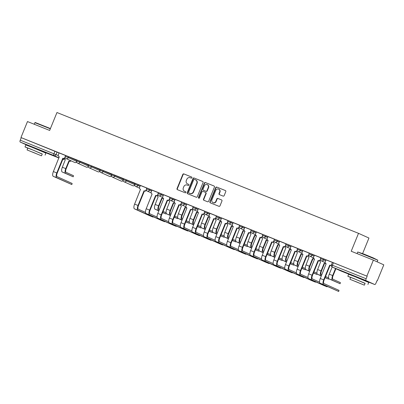 <?xml version="1.0" encoding="UTF-8"?>
<svg xmlns="http://www.w3.org/2000/svg" width="404" height="404" viewBox="0 0 404 404"><rect width="100%" height="100%" fill="white"/><g stroke="black" fill="none" stroke-linecap="round" stroke-linejoin="round"><path stroke-width="0.61" d="M191.915 177.775A0.596 0.55 -65.7 0 0 191.632 177.018L183.871 173.912A0.853 0.788 -65.7 0 0 182.82 174.407L177.028 188.602A0.853 0.788 -65.7 0 0 177.437 189.683L185.194 192.789A0.596 0.55 -65.7 0 0 185.663 191.698A0.596 0.55 -65.7 0 0 185.643 191.688L184.638 191.284A2.727 2.515 -65.7 0 1 183.335 187.825L183.815 186.643A2.727 2.515 -65.7 0 1 187.183 185.057L188.188 185.456A0.596 0.55 -65.7 0 0 188.658 184.36A0.596 0.55 -65.7 0 0 188.638 184.355L187.633 183.951A2.727 2.515 -65.7 0 1 186.325 180.492L186.81 179.31A2.727 2.515 -65.7 0 1 190.173 177.72L191.178 178.124A0.596 0.55 -65.7 0 0 191.915 177.775M41.476 150.894L30.547 146.435M364.307 280.23L353.379 275.77M223.114 196.102A0.853 0.788 -65.7 0 0 224.164 195.602L225.791 191.622A0.853 0.788 -65.7 0 0 225.382 190.542L216.766 187.087A0.853 0.788 -65.7 0 0 215.711 187.587L209.918 201.778A0.853 0.788 -65.7 0 0 210.327 202.864L218.943 206.313A0.853 0.788 -65.7 0 0 219.998 205.818L221.958 201.005A0.853 0.788 -65.7 0 0 221.549 199.924L217.862 198.45A0.853 0.788 -65.7 0 0 216.812 198.945L215.837 201.328A2.278 2.106 -65.7 0 1 212.948 202.621A2.278 2.106 -65.7 0 1 211.933 199.763L215.746 190.42A2.278 2.106 -65.7 0 1 218.64 189.128A2.278 2.106 -65.7 0 1 219.65 191.986L219.018 193.541A0.853 0.788 -65.7 0 0 219.423 194.622L223.114 196.102M20.963 137.542L27.487 121.553L49.652 130.436L56.964 112.519L358.52 233.33L351.207 251.248L373.377 260.131L366.852 276.119L20.963 137.542L21.266 137.678L20.245 140.173L58.317 155.57M203.081 182.522A0.853 0.788 -65.7 0 0 202.672 181.441L194.056 177.992A0.853 0.788 -65.7 0 0 193.006 178.487L187.214 192.683A0.853 0.788 -65.7 0 0 187.623 193.763L196.238 197.218A0.853 0.788 -65.7 0 0 197.288 196.718L203.081 182.522M205.409 182.542L214.029 185.992A0.853 0.788 -65.7 0 1 214.433 187.072L208.641 201.268A0.853 0.788 -65.7 0 1 207.59 201.763L203.904 200.288A0.853 0.788 -65.7 0 1 203.495 199.207L205.843 193.45A0.853 0.788 -65.7 0 0 205.434 192.37L202.99 191.39A0.853 0.788 -65.7 0 0 201.939 191.885L199.49 197.879A0.596 0.55 -65.7 0 1 198.738 198.218A0.596 0.55 -65.7 0 1 198.47 197.47L204.358 183.037A0.853 0.788 -65.7 0 1 205.409 182.542L214.155 186.057M373.377 260.131L383.8 264.842L377.275 280.831L376.967 280.704M362.61 253.561L368.943 238.042L358.52 233.33M366.852 276.119L367.155 276.255L366.14 278.745A1.737 0.667 111.8 0 0 366.09 280.629L374.69 284.512A1.737 0.667 111.8 0 0 374.7 284.517A1.737 0.667 111.8 0 0 375.957 283.184L376.972 280.689L377.275 280.831M21.266 137.678L59.105 152.98M28.81 145.945L28.8 145.94A1.737 0.667 -68.2 0 1 28.8 145.94A1.737 0.667 -68.2 0 1 28.81 145.945L20.2 142.051A1.737 0.667 -68.2 0 1 20.245 140.173M71.114 157.762L77.139 160.171L71.124 157.742M77.038 160.423L76.74 160.302L77.033 160.433M88.749 164.802L82.729 162.388M88.643 165.069L88.345 164.953L88.638 165.084M100.354 169.453L94.334 167.039M99.945 169.599L100.243 169.731L99.945 169.599M111.959 174.099L105.939 171.685M111.847 174.366L111.549 174.25L111.842 174.382M123.563 178.75L117.079 176.149L123.553 178.77M123.154 178.896L123.447 179.033L123.154 178.896M135.168 183.396L129.144 180.987M134.759 183.547L135.052 183.679L134.759 183.547M146.773 188.047L140.35 185.476M158.373 192.698L151.889 190.097L151.268 191.814A1.737 1.601 -65.7 0 0 152.101 194.016L146.213 208.762A4.383 1.682 111.8 0 0 146.091 213.514L161.12 220.306L164.681 221.746L164.686 221.321M169.978 197.344L163.494 194.748L162.873 196.46A1.737 1.601 -65.7 0 0 163.706 198.667L157.818 213.413A4.383 1.682 111.8 0 0 157.696 218.165L172.725 224.957L176.28 226.397L176.29 225.972M181.583 201.995L175.099 199.394L174.477 201.111A1.737 1.601 -65.7 0 0 175.311 203.313L169.417 218.059A4.383 1.682 111.8 0 0 169.301 222.811L184.325 229.603L187.885 231.043L187.895 230.623M193.188 206.641L186.704 204.045L186.082 205.757A1.737 1.601 -65.7 0 0 186.911 207.964L181.022 222.71A4.383 1.682 111.8 0 0 180.901 227.462L195.93 234.254L199.49 235.694L199.5 235.269M204.793 211.292L198.303 208.691L197.682 210.408A1.737 1.601 -65.7 0 0 198.516 212.61L192.627 227.361A4.383 1.682 111.8 0 0 192.506 232.108L207.535 238.905L211.095 240.345L211.1 239.92M216.398 215.938L209.908 213.342L209.287 215.059A1.737 1.601 -65.7 0 0 210.12 217.261L204.232 232.007A4.383 1.682 111.8 0 0 204.111 236.759L219.14 243.551L222.7 244.991L222.705 244.566M228.002 220.589L221.579 218.019M239.602 225.24L233.184 222.67M251.207 229.886L244.723 227.29L244.102 229.002A1.737 1.601 -65.7 0 0 244.935 231.209L239.047 245.955A4.383 1.682 111.8 0 0 238.926 250.707L253.949 257.5L257.51 258.939L257.52 258.515M262.812 234.537L256.328 231.936L255.707 233.653A1.737 1.601 -65.7 0 0 256.535 235.855L250.647 250.601A4.383 1.682 111.8 0 0 250.525 255.353L265.554 262.146L269.114 263.585L269.125 263.166M274.417 239.183L267.928 236.587L267.307 238.304A1.737 1.601 -65.7 0 0 268.14 240.506L262.252 255.252A4.383 1.682 111.8 0 0 262.13 260.004L277.159 266.797L280.719 268.236L280.724 267.812M286.022 243.834L279.533 241.233L278.911 242.95A1.737 1.601 -65.7 0 0 279.745 245.152L273.856 259.903A4.383 1.682 111.8 0 0 273.735 264.65L288.764 271.448L292.324 272.887L292.329 272.463M297.627 248.485L291.138 245.885L290.516 247.602A1.737 1.601 -65.7 0 0 291.35 249.803L285.461 264.549A4.383 1.682 111.8 0 0 285.34 269.301L300.369 276.094L303.929 277.533L303.934 277.109M309.227 253.131L302.742 250.536L302.121 252.248A1.737 1.601 -65.7 0 0 302.955 254.454L297.066 269.2A4.383 1.682 111.8 0 0 296.945 273.952L311.974 280.745L315.529 282.184L315.539 281.76M320.832 257.782L314.347 255.182L313.726 256.899A1.737 1.601 -65.7 0 0 314.559 259.1L308.671 273.846A4.383 1.682 111.8 0 0 308.55 278.598L323.574 285.391L327.134 286.83L327.144 286.406M332.436 262.428L326.018 259.863M323.952 258.974L323.589 259.858L320.493 258.611L320.857 257.727L326.003 259.903M312.348 254.328L311.984 255.212L308.888 253.959L309.252 253.076L314.398 255.252M300.743 249.677L300.379 250.561L297.288 249.308L297.647 248.425L302.793 250.606M289.138 245.031L288.779 245.915L285.684 244.662L286.042 243.779L291.188 245.955M277.533 240.38L277.174 241.264L274.079 240.011L274.437 239.128L279.583 241.309M265.928 235.734L265.569 236.618L262.474 235.365L262.837 234.482L267.978 236.658M254.328 231.083L253.964 231.967L250.869 230.714L251.232 229.831L256.373 232.012M242.723 226.432L242.36 227.316L239.264 226.068L239.628 225.185L244.773 227.361M231.118 221.786L230.755 222.67L227.664 221.417L228.023 220.534L233.169 222.71M219.513 217.135L219.155 218.019L216.059 216.766L216.418 215.882L221.564 218.064M207.909 212.489L207.55 213.373L204.454 212.12L204.813 211.236L209.959 213.413M196.304 207.838L195.945 208.722L192.849 207.469L193.213 206.585L198.354 208.767M184.699 203.192L184.34 204.076L181.244 202.823L181.608 201.939L186.749 204.116M173.099 198.541L172.735 199.424L169.64 198.172L170.003 197.288L175.149 199.465M161.494 193.89L161.13 194.773L158.04 193.521L158.398 192.637L163.544 194.819M149.889 189.244L149.531 190.127L146.435 188.875L146.793 187.991L151.939 190.168M138.284 184.593L137.926 185.476L134.83 184.224L135.189 183.34L140.334 185.522M126.679 179.947L126.321 180.83L123.225 179.578L123.584 178.694L135.037 183.719M115.074 175.296L114.716 176.179L111.62 174.927L111.984 174.043L123.432 179.073M103.475 170.645L103.111 171.528L100.015 170.281L100.379 169.397L111.827 174.422M91.87 165.999L91.506 166.882L88.415 165.63L88.774 164.746L100.222 169.776M80.265 161.347L79.906 162.231L76.811 160.979L77.169 160.095L88.617 165.125M68.66 156.702L68.301 157.585L65.206 156.333L65.564 155.449L77.013 160.479M65.544 155.505L59.055 152.904L58.434 154.621A1.737 1.601 -65.7 0 0 59.267 156.823L53.379 171.574A4.383 1.682 111.8 0 0 53.257 176.321L71.846 184.557L72.134 183.441L71.846 184.557M367.155 276.255L332.462 262.373L331.442 264.862L366.14 278.745M82.719 162.408L88.744 164.822M94.324 167.059L100.349 169.473M105.929 171.705L111.948 174.119M129.139 181.007L135.158 183.416M187.754 184.007A2.727 2.515 -65.7 0 0 187.936 184.088L187.633 183.951M188.744 184.411L187.936 184.088M184.759 191.339A2.727 2.515 -65.7 0 0 184.946 191.42L184.638 191.284M185.749 191.743L184.946 191.42M191.738 177.078L184.179 174.048A0.853 0.788 -65.7 0 0 183.123 174.543L177.331 188.739A0.853 0.788 -65.7 0 0 177.608 189.754M202.803 181.512L194.359 178.129A0.853 0.788 -65.7 0 0 193.309 178.624L187.517 192.819A0.853 0.788 -65.7 0 0 187.794 193.834M194.41 179.416A0.596 0.55 -65.7 0 0 193.673 179.765L188.587 192.223A0.596 0.55 -65.7 0 0 188.875 192.981L189.936 193.405A2.727 2.515 -65.7 0 0 193.299 191.819L196.773 183.3A2.727 2.515 -65.7 0 0 195.47 179.841L194.41 179.416M188.855 192.971L189.158 193.112A0.596 0.55 -65.7 0 0 189.178 193.117L188.875 192.981M195.773 179.977A2.727 2.515 -65.7 0 1 197.081 183.436L193.602 191.956A2.727 2.515 -65.7 0 1 190.239 193.541L189.178 193.117M205.495 192.395L205.742 192.506A0.853 0.788 -65.7 0 1 206.146 193.587L203.798 199.344A0.853 0.788 -65.7 0 0 204.081 200.359M205.717 182.679A0.853 0.788 -65.7 0 0 204.661 183.174L198.773 197.607A0.596 0.55 -65.7 0 0 198.899 198.258M208.282 187.476A2.278 2.106 -65.7 0 0 207.267 184.618A2.278 2.106 -65.7 0 0 204.374 185.911L203.03 189.203A0.853 0.788 -65.7 0 0 203.439 190.284L205.888 191.264A0.853 0.788 -65.7 0 0 206.939 190.769L208.282 187.476L208.585 187.613A2.278 2.106 -65.7 0 0 207.57 184.754L207.267 184.618M203.687 190.395A0.853 0.788 -65.7 0 0 203.742 190.42L203.439 190.284M208.585 187.613L207.242 190.905A0.853 0.788 -65.7 0 1 206.192 191.4L203.742 190.42M218.64 189.128L218.943 189.264A2.278 2.106 -65.7 0 1 219.958 192.122L219.322 193.678A0.853 0.788 -65.7 0 0 219.599 194.693M212.948 202.621L213.251 202.763A2.278 2.106 -65.7 0 0 216.14 201.465L215.837 201.328M221.68 199.99L218.165 198.586A0.853 0.788 -65.7 0 0 217.115 199.081L216.14 201.465M225.508 190.607L217.069 187.224A0.853 0.788 -65.7 0 0 216.019 187.724L210.226 201.919A0.853 0.788 -65.7 0 0 210.504 202.929M64.423 158.469A1.737 1.601 -65.7 0 0 65.347 159.57L62.342 167.251A4.383 1.682 111.8 0 0 62.221 171.998L73.21 176.8L73.498 175.684L73.21 176.8M71.104 160.832A1.737 1.601 114.3 0 1 69.387 161.211L68.877 160.989L65.766 168.619A4.383 1.682 111.8 0 0 65.645 173.372L73.073 176.73M68.877 160.989L68.993 161.034A1.737 1.601 -65.7 0 0 70.71 160.656M73.498 175.684L66.069 172.326A3.252 1.247 -68.2 0 1 66.16 168.796L69.276 161.166M65.271 157.787A1.737 1.601 114.3 0 1 63.307 158.464L62.802 158.242L56.802 172.942A4.383 1.682 111.8 0 0 56.681 177.694L71.71 184.487M72.134 183.441L57.105 176.649A3.252 1.247 -68.2 0 1 57.196 173.119L63.196 158.418M62.802 158.242L62.913 158.282A1.737 1.601 -65.7 0 0 65.054 157.272L65.105 157.297M50.318 128.8L34.906 122.659L35.244 122.518L50.414 128.563M42.233 154.086L31.249 149.308L25.003 146.925L27.77 148.182M45.091 155.126L45.91 153.116L32.068 147.298L25.821 144.92L25.003 146.925M27.063 149.924L27.815 148.076L32.31 149.788L42.279 153.98L41.526 155.823L27.063 149.924L41.526 155.823M32.532 152.076L38.951 154.777L32.532 152.076M34.906 122.659L34.249 124.265M357.737 251.995L364.171 254.182L373.306 257.924L377.826 260.196L357.737 251.995L357.08 253.601M365.065 283.421L354.081 278.644L347.834 276.265L350.601 277.518M367.923 284.461L368.741 282.452L354.899 276.634L348.652 274.255L347.834 276.265M349.894 279.26L350.647 277.412L355.141 279.124L365.11 283.315L364.358 285.158L349.894 279.26L364.358 285.158M355.363 281.411L361.782 284.113L355.363 281.411M162.595 212.6L166.044 213.989L166.185 213.236M157.252 195.662A1.737 1.601 -65.7 0 0 158.176 196.763L155.176 204.439A4.383 1.682 111.8 0 0 155.055 209.191L158.838 210.903M163.297 198.42A1.737 1.601 114.3 0 1 162.216 198.404L161.711 198.177L158.595 205.813A4.383 1.682 111.8 0 0 158.474 210.565L158.898 210.757M161.711 198.177L161.822 198.223A1.737 1.601 -65.7 0 0 163.064 198.177M159.328 209.711L158.903 209.519A3.252 1.247 -68.2 0 1 158.994 205.989L162.105 198.359M166.084 212.762L163.085 211.408M162.655 212.453L165.908 213.923M174.2 217.251L177.649 218.64L177.79 217.882M168.857 200.308A1.737 1.601 -65.7 0 0 169.781 201.414L166.781 209.09A4.383 1.682 111.8 0 0 166.66 213.842L170.443 215.549M174.902 203.071A1.737 1.601 114.3 0 1 173.821 203.05L173.316 202.828L170.2 210.459A4.383 1.682 111.8 0 0 170.079 215.211L170.503 215.403M173.316 202.828L173.427 202.874A1.737 1.601 -65.7 0 0 174.669 202.823M170.932 214.357L170.508 214.165A3.252 1.247 -68.2 0 1 170.594 210.641L173.71 203.005M177.689 217.413L174.685 216.054M174.26 217.099L177.513 218.569M185.805 221.897L189.254 223.286L189.395 222.533M180.462 204.959A1.737 1.601 -65.7 0 0 181.386 206.06L178.381 213.736A4.383 1.682 111.8 0 0 178.26 218.488L182.047 220.2M186.507 207.717A1.737 1.601 114.3 0 1 185.426 207.701L184.921 207.474L181.805 215.11A4.383 1.682 111.8 0 0 181.684 219.862L182.108 220.054M184.921 207.474L185.032 207.52A1.737 1.601 -65.7 0 0 186.274 207.474M182.537 219.008L182.108 218.817A3.252 1.247 -68.2 0 1 182.199 215.287L185.315 207.656M189.294 222.064L186.289 220.705M185.865 221.751L189.112 223.22M197.41 226.548L200.854 227.937L201 227.184M192.067 209.605A1.737 1.601 -65.7 0 0 192.991 210.711L189.986 218.387A4.383 1.682 111.8 0 0 189.865 223.139L193.652 224.851M198.112 212.368A1.737 1.601 114.3 0 1 197.031 212.347L196.526 212.125L193.41 219.756A4.383 1.682 111.8 0 0 193.289 224.508L193.713 224.7M196.526 212.125L196.637 212.171A1.737 1.601 -65.7 0 0 197.879 212.12M194.137 223.654L193.713 223.463A3.252 1.247 -68.2 0 1 193.804 219.938L196.92 212.302M200.894 226.71L197.894 225.356M197.47 226.397L200.717 227.866M209.014 231.194L212.459 232.588L212.605 231.83M203.672 214.256A1.737 1.601 -65.7 0 0 204.596 215.357L201.591 223.038A4.383 1.682 111.8 0 0 201.47 227.785L205.257 229.497M209.716 217.014A1.737 1.601 114.3 0 1 208.636 216.999L208.126 216.776L205.015 224.407A4.383 1.682 111.8 0 0 204.894 229.159L205.318 229.351M208.126 216.776L208.242 216.817A1.737 1.601 -65.7 0 0 209.484 216.771M205.742 228.305L205.318 228.114A3.252 1.247 -68.2 0 1 205.409 224.584L208.525 216.953M212.499 231.361L209.499 230.002M209.075 231.048L212.322 232.517M220.619 235.845L224.063 237.234L224.205 236.481M215.276 218.902A1.737 1.601 -65.7 0 0 216.201 220.008L213.196 227.684A4.383 1.682 111.8 0 0 213.075 232.436L216.862 234.148M221.316 221.665A1.737 1.601 114.3 0 1 220.241 221.644L219.731 221.422L216.62 229.058A4.383 1.682 111.8 0 0 216.499 233.805L216.923 233.997M219.731 221.422L219.842 221.468A1.737 1.601 -65.7 0 0 221.084 221.417M217.347 232.957L216.923 232.765A3.252 1.247 -68.2 0 1 217.014 229.235L220.129 221.604M224.104 236.007L221.104 234.653M220.675 235.699L223.927 237.163M232.219 240.491L235.668 241.885L235.81 241.127M226.881 223.553A1.737 1.601 -65.7 0 0 227.8 224.654L224.801 232.335A4.383 1.682 111.8 0 0 224.68 237.087L228.462 238.794M232.921 226.316A1.737 1.601 114.3 0 1 231.84 226.296L231.335 226.073L228.22 233.704A4.383 1.682 111.8 0 0 228.098 238.456L228.523 238.648M231.335 226.073L231.447 226.119A1.737 1.601 -65.7 0 0 232.689 226.068M228.952 237.602L228.528 237.411A3.252 1.247 -68.2 0 1 228.619 233.886L231.729 226.25M235.709 240.658L232.709 239.299M232.28 240.345L235.532 241.814M243.824 245.142L247.273 246.531L247.415 245.778M238.481 228.204A1.737 1.601 -65.7 0 0 239.405 229.305L236.406 236.981A4.383 1.682 111.8 0 0 236.284 241.733L240.067 243.445M244.526 230.962A1.737 1.601 114.3 0 1 243.445 230.947L242.94 230.719L239.825 238.355A4.383 1.682 111.8 0 0 239.703 243.107L240.127 243.299M242.94 230.719L243.051 230.765A1.737 1.601 -65.7 0 0 244.294 230.719M240.557 242.254L240.133 242.062A3.252 1.247 -68.2 0 1 240.218 238.532L243.334 230.901M247.314 245.309L244.314 243.95M243.885 244.996L247.137 246.465M255.429 249.793L258.878 251.182L259.02 250.424M250.086 232.85A1.737 1.601 -65.7 0 0 251.01 233.956L248.006 241.632A4.383 1.682 111.8 0 0 247.889 246.384L251.672 248.096M256.131 235.613A1.737 1.601 114.3 0 1 255.05 235.593L254.545 235.37L251.429 243.001A4.383 1.682 111.8 0 0 251.308 247.753L251.732 247.945M254.545 235.37L254.656 235.416A1.737 1.601 -65.7 0 0 255.899 235.365M252.162 246.9L251.732 246.708A3.252 1.247 -68.2 0 1 251.823 243.183L254.939 235.547M258.919 249.955L255.914 248.601M255.49 249.642L258.737 251.111M267.034 254.439L270.478 255.828L270.624 255.076M261.691 237.502A1.737 1.601 -65.7 0 0 262.615 238.602L259.61 246.278A4.383 1.682 111.8 0 0 259.489 251.03L263.277 252.742M267.736 240.259A1.737 1.601 114.3 0 1 266.655 240.244L266.15 240.021L263.034 247.652A4.383 1.682 111.8 0 0 262.913 252.404L263.337 252.596M266.15 240.021L266.261 240.062A1.737 1.601 -65.7 0 0 267.504 240.016M263.761 251.551L263.337 251.359A3.252 1.247 -68.2 0 1 263.428 247.829L266.544 240.198M270.518 254.606L267.519 253.247M267.094 254.293L270.342 255.762M278.639 259.09L282.083 260.479L282.229 259.727M273.296 242.148A1.737 1.601 -65.7 0 0 274.22 243.253L271.215 250.929A4.383 1.682 111.8 0 0 271.094 255.681L274.882 257.393M279.341 244.91A1.737 1.601 114.3 0 1 278.26 244.89L277.75 244.667L274.639 252.303A4.383 1.682 111.8 0 0 274.518 257.05L274.942 257.242M277.75 244.667L277.866 244.713A1.737 1.601 -65.7 0 0 279.108 244.662M275.366 256.197L274.942 256.005A3.252 1.247 -68.2 0 1 275.033 252.48L278.149 244.844M282.123 259.252L279.124 257.898M278.699 258.944L281.947 260.408M290.244 263.736L293.688 265.13L293.829 264.373M284.901 246.799A1.737 1.601 -65.7 0 0 285.825 247.899L282.82 255.581A4.383 1.682 111.8 0 0 282.699 260.327L286.486 262.039M290.941 249.556A1.737 1.601 114.3 0 1 289.865 249.541L289.355 249.319L286.244 256.949A4.383 1.682 111.8 0 0 286.123 261.701L286.547 261.893M289.355 249.319L289.466 249.364A1.737 1.601 -65.7 0 0 290.708 249.313M286.971 260.848L286.547 260.656A3.252 1.247 -68.2 0 1 286.638 257.126L289.754 249.495M293.728 263.903L290.729 262.544M290.299 263.59L293.551 265.059M301.844 268.387L305.293 269.776L305.434 269.024M296.506 251.45A1.737 1.601 -65.7 0 0 297.43 252.55L294.425 260.226A4.383 1.682 111.8 0 0 294.304 264.979L298.091 266.69M302.546 254.207A1.737 1.601 114.3 0 1 301.47 254.187L300.96 253.964L297.844 261.6A4.383 1.682 111.8 0 0 297.723 266.347L298.147 266.539M300.96 253.964L301.071 254.01A1.737 1.601 -65.7 0 0 302.313 253.964M298.576 265.499L298.152 265.307A3.252 1.247 -68.2 0 1 298.243 261.777L301.354 254.146M305.333 268.549L302.333 267.196M301.904 268.241L305.156 269.71M313.448 273.038L316.898 274.427L317.039 273.67M308.106 256.096A1.737 1.601 -65.7 0 0 309.03 257.202L306.03 264.878A4.383 1.682 111.8 0 0 305.909 269.63L309.691 271.337M314.15 258.858A1.737 1.601 114.3 0 1 313.07 258.838L312.565 258.616L309.449 266.246A4.383 1.682 111.8 0 0 309.328 270.998L309.752 271.19M312.565 258.616L312.676 258.661A1.737 1.601 -65.7 0 0 313.918 258.611M310.181 270.145L309.757 269.953A3.252 1.247 -68.2 0 1 309.843 266.428L312.959 258.792M316.938 273.2L313.938 271.841M313.509 272.887L316.761 274.356M140.355 185.476L139.663 187.163A1.737 1.601 -65.7 0 0 140.496 189.365L134.608 204.116A4.383 1.682 111.8 0 0 134.487 208.863L149.515 215.66L153.076 217.099L153.081 216.675M146.501 190.329A1.737 1.601 114.3 0 1 144.536 191.006L144.031 190.784L138.032 205.484A4.383 1.682 111.8 0 0 137.91 210.237L152.934 217.029M145.516 212.438L138.335 209.191A3.252 1.247 -68.2 0 1 138.426 205.661L144.425 190.961M144.031 190.784L144.142 190.829A1.737 1.601 -65.7 0 0 146.283 189.814L146.334 189.84M158.105 194.981A1.737 1.601 114.3 0 1 156.141 195.652L155.636 195.43L149.632 210.136A4.383 1.682 111.8 0 0 149.51 214.883L164.539 221.68M157.121 217.084L149.94 213.842A3.252 1.247 -68.2 0 1 150.03 210.312L156.03 195.612M155.636 195.43L155.747 195.475A1.737 1.601 -65.7 0 0 157.888 194.465L157.939 194.486M169.71 199.627A1.737 1.601 114.3 0 1 167.746 200.303L167.236 200.081L161.236 214.782A4.383 1.682 111.8 0 0 161.115 219.534L176.144 226.326M168.726 221.735L161.544 218.488A3.252 1.247 -68.2 0 1 161.63 214.963L167.635 200.258M167.236 200.081L167.347 200.126A1.737 1.601 -65.7 0 0 169.493 199.116L169.539 199.137M181.315 204.278A1.737 1.601 114.3 0 1 179.351 204.954L178.841 204.727L172.841 219.433A4.383 1.682 111.8 0 0 172.72 224.185L187.749 230.977M180.33 226.386L173.149 223.139A3.252 1.247 -68.2 0 1 173.235 219.609L179.235 204.909M178.841 204.727L178.952 204.772A1.737 1.601 -65.7 0 0 181.098 203.762L181.143 203.783M192.915 208.929A1.737 1.601 114.3 0 1 190.951 209.6L190.446 209.378L184.446 224.079A4.383 1.682 111.8 0 0 184.325 228.831L199.354 235.623M191.93 231.032L184.749 227.785A3.252 1.247 -68.2 0 1 184.84 224.26L190.839 209.555M190.446 209.378L190.557 209.423A1.737 1.601 -65.7 0 0 192.703 208.413L192.748 208.434M204.52 213.575A1.737 1.601 114.3 0 1 202.556 214.251L202.05 214.029L196.051 228.73A4.383 1.682 111.8 0 0 195.93 233.482L210.959 240.274M203.535 235.684L196.354 232.436A3.252 1.247 -68.2 0 1 196.445 228.906L202.444 214.206M202.05 214.029L202.162 214.069A1.737 1.601 -65.7 0 0 204.303 213.059L204.353 213.085M216.125 218.226A1.737 1.601 114.3 0 1 214.16 218.897L213.655 218.675L207.656 233.381A4.383 1.682 111.8 0 0 207.535 238.128L222.564 244.925M215.14 240.329L207.959 237.087A3.252 1.247 -68.2 0 1 208.05 233.557L214.049 218.857M213.655 218.675L213.767 218.721A1.737 1.601 -65.7 0 0 215.908 217.711L215.958 217.731M221.584 218.019L220.892 219.705A1.737 1.601 -65.7 0 0 221.725 221.907L215.837 236.658A4.383 1.682 111.8 0 0 215.716 241.41L230.745 248.202L234.305 249.642L234.31 249.218M227.73 222.872A1.737 1.601 114.3 0 1 225.765 223.548L225.26 223.326L219.256 238.027A4.383 1.682 111.8 0 0 219.135 242.779L234.163 249.571M226.745 244.981L219.564 241.733A3.252 1.247 -68.2 0 1 219.655 238.208L225.654 223.503M225.26 223.326L225.371 223.372A1.737 1.601 -65.7 0 0 227.513 222.357L227.563 222.382M233.184 222.665L232.497 224.356A1.737 1.601 -65.7 0 0 233.33 226.558L227.442 241.304A4.383 1.682 111.8 0 0 227.321 246.056L242.349 252.848L245.905 254.288L245.915 253.863M239.335 227.523A1.737 1.601 114.3 0 1 237.37 228.199L236.86 227.972L230.861 242.678A4.383 1.682 111.8 0 0 230.74 247.43L245.768 254.222M238.35 249.632L231.169 246.384A3.252 1.247 -68.2 0 1 231.255 242.855L237.259 228.154M236.86 227.972L236.971 228.018A1.737 1.601 -65.7 0 0 239.118 227.008L239.163 227.028M250.94 232.174A1.737 1.601 114.3 0 1 248.975 232.845L248.465 232.623L242.466 247.324A4.383 1.682 111.8 0 0 242.344 252.076L257.373 258.868M249.955 254.278L242.774 251.03A3.252 1.247 -68.2 0 1 242.86 247.506L248.859 232.8M248.465 232.623L248.576 232.669A1.737 1.601 -65.7 0 0 250.722 231.659L250.768 231.679M262.539 236.82A1.737 1.601 114.3 0 1 260.575 237.496L260.07 237.269L254.071 251.975A4.383 1.682 111.8 0 0 253.949 256.727L268.978 263.519M261.555 258.929L254.374 255.681A3.252 1.247 -68.2 0 1 254.464 252.152L260.464 237.451M260.07 237.269L260.181 237.315A1.737 1.601 -65.7 0 0 262.327 236.305L262.373 236.325M274.144 241.471A1.737 1.601 114.3 0 1 272.18 242.142L271.675 241.92L265.675 256.626A4.383 1.682 111.8 0 0 265.554 261.373L280.583 268.165M273.16 263.575L265.978 260.327A3.252 1.247 -68.2 0 1 266.069 256.803L272.069 242.097M271.675 241.92L271.786 241.966A1.737 1.601 -65.7 0 0 273.927 240.956L273.978 240.976M285.749 246.117A1.737 1.601 114.3 0 1 283.785 246.793L283.28 246.571L277.28 261.272A4.383 1.682 111.8 0 0 277.159 266.024L292.188 272.816M284.764 268.226L277.583 264.979A3.252 1.247 -68.2 0 1 277.674 261.449L283.674 246.748M283.28 246.571L283.391 246.617A1.737 1.601 -65.7 0 0 285.532 245.602L285.583 245.627M297.354 250.768A1.737 1.601 114.3 0 1 295.39 251.439L294.885 251.217L288.88 265.923A4.383 1.682 111.8 0 0 288.759 270.67L303.788 277.467M296.369 272.872L289.188 269.63A3.252 1.247 -68.2 0 1 289.279 266.1L295.279 251.399M294.885 251.217L294.996 251.263A1.737 1.601 -65.7 0 0 297.137 250.253L297.187 250.273M308.959 255.414A1.737 1.601 114.3 0 1 306.995 256.091L306.484 255.868L300.485 270.569A4.383 1.682 111.8 0 0 300.364 275.321L315.393 282.113M307.974 277.523L300.793 274.276A3.252 1.247 -68.2 0 1 300.884 270.751L306.883 256.045M306.484 255.868L306.601 255.914A1.737 1.601 -65.7 0 0 308.742 254.904L308.787 254.924M325.053 277.684L328.502 279.073L328.644 278.321M319.71 260.747A1.737 1.601 -65.7 0 0 320.635 261.848L317.63 269.524A4.383 1.682 111.8 0 0 317.514 274.276L321.296 275.988M325.755 263.504A1.737 1.601 114.3 0 1 324.675 263.489L324.17 263.262L321.054 270.897A4.383 1.682 111.8 0 0 320.933 275.649L321.357 275.841M324.17 263.262L324.281 263.307A1.737 1.601 -65.7 0 0 325.523 263.262M321.786 274.796L321.357 274.604A3.252 1.247 -68.2 0 1 321.448 271.074L324.564 263.443M328.543 277.851L325.538 276.493M325.114 277.538L328.361 279.007M320.564 260.065A1.737 1.601 114.3 0 1 318.599 260.742L318.089 260.514L312.09 275.22A4.383 1.682 111.8 0 0 311.969 279.972L326.998 286.764M319.579 282.174L312.398 278.927A3.252 1.247 -68.2 0 1 312.484 275.397L318.483 260.696M318.089 260.514L318.201 260.56A1.737 1.601 -65.7 0 0 320.347 259.55L320.392 259.57M332.159 267.009L329.235 274.175A4.383 1.682 111.8 0 0 329.114 278.927L340.107 283.724L340.395 282.608L340.107 283.724M331.315 265.393A1.737 1.601 -65.7 0 0 331.32 265.408A1.737 1.601 114.3 0 1 330.199 265.388L329.694 265.165L323.695 279.866A4.383 1.682 111.8 0 0 323.574 284.618L338.603 291.41L339.027 290.37L338.603 291.41M335.517 268.539L332.659 275.543A4.383 1.682 111.8 0 0 332.537 280.295L339.966 283.653M340.395 282.608L332.962 279.25A3.252 1.247 -68.2 0 1 333.053 275.725L335.911 268.721M326.018 259.858L325.331 261.545A1.737 1.601 -65.7 0 0 326.159 263.751L320.271 278.497A4.383 1.682 111.8 0 0 320.15 283.249L338.739 291.481M339.027 290.37L323.998 283.573A3.252 1.247 -68.2 0 1 324.089 280.048L330.088 265.342M329.694 265.165L329.805 265.211A1.737 1.601 -65.7 0 0 331.421 264.923M366.09 280.629L332.396 267.125L353.308 275.947L341.006 271.018A1.737 1.601 114.3 0 1 340.88 270.963M374.7 284.517L364.262 280.336L374.69 284.512M57.055 152.05L56.04 154.54A1.737 1.601 -65.7 0 1 53.899 155.55L20.2 142.051M58.979 157.848L53.899 155.55A1.737 0.667 -68.2 0 1 53.944 153.672L54.959 151.182M41.43 151L58.913 158.004L41.43 151M320.493 258.611A1.737 1.737 0 0 0 321.387 260.848A1.737 1.601 114.3 0 0 323.589 259.858L325.639 260.787M308.888 253.959A1.737 1.737 0 0 0 309.782 256.197A1.737 1.601 114.3 0 0 311.984 255.212L314.034 256.136M297.288 249.308A1.737 1.737 0 0 0 298.177 251.551A1.737 1.601 114.3 0 0 300.379 250.561L302.429 251.49M285.684 244.662A1.737 1.737 0 0 0 286.572 246.9A1.737 1.601 114.3 0 0 288.779 245.915L290.829 246.839M274.079 240.011A1.737 1.737 0 0 0 274.973 242.249A1.737 1.601 114.3 0 0 277.174 241.264L279.225 242.193M262.474 235.365A1.737 1.737 0 0 0 263.368 237.602A1.737 1.601 114.3 0 0 265.569 236.618L267.62 237.542M250.869 230.714A1.737 1.737 0 0 0 251.763 232.951A1.737 1.601 114.3 0 0 253.964 231.967L256.015 232.896M239.264 226.068A1.737 1.737 0 0 0 240.158 228.305A1.737 1.601 114.3 0 0 242.36 227.316L244.41 228.245M227.664 221.417A1.737 1.737 0 0 0 228.553 223.654A1.737 1.601 114.3 0 0 230.755 222.67L232.805 223.594M216.059 216.766A1.737 1.737 0 0 0 216.948 219.003A1.737 1.601 114.3 0 0 219.155 218.019L221.205 218.948M204.454 212.12A1.737 1.737 0 0 0 205.348 214.357A1.737 1.601 114.3 0 0 207.55 213.373L209.6 214.297M192.849 207.469A1.737 1.737 0 0 0 193.743 209.706A1.737 1.601 114.3 0 0 195.945 208.722L197.995 209.651M181.244 202.823A1.737 1.737 0 0 0 182.138 205.06A1.737 1.601 114.3 0 0 184.34 204.076L186.39 205M169.64 198.172A1.737 1.737 0 0 0 170.533 200.409A1.737 1.601 114.3 0 0 172.735 199.424L174.786 200.349M158.04 193.521A1.737 1.737 0 0 0 158.929 195.763A1.737 1.601 114.3 0 0 161.13 194.773L163.181 195.703M146.435 188.875A1.737 1.737 0 0 0 147.324 191.112A1.737 1.601 114.3 0 0 149.531 190.127L151.581 191.052M134.83 184.224A1.737 1.737 0 0 0 135.724 186.461A1.737 1.601 114.3 0 0 137.926 185.476L139.976 186.406M123.225 179.578A1.737 1.737 0 0 0 124.119 181.815A1.737 1.601 114.3 0 0 126.321 180.83L134.719 184.623M111.62 174.927A1.737 1.737 0 0 0 112.514 177.164A1.737 1.601 114.3 0 0 114.716 176.179L123.114 179.977M100.015 170.281A1.737 1.737 0 0 0 100.909 172.518A1.737 1.601 114.3 0 0 103.111 171.528L111.514 175.326M88.415 165.63A1.737 1.737 0 0 0 89.304 167.867A1.737 1.601 114.3 0 0 91.506 166.882L99.909 170.68M76.811 160.979A1.737 1.737 0 0 0 77.699 163.216A1.737 1.601 114.3 0 0 79.906 162.231L88.304 166.029M65.206 156.333A1.737 1.737 0 0 0 66.099 158.57A1.737 1.601 114.3 0 0 68.301 157.585L76.699 161.383M76.694 161.418L76.023 161.151M76.694 161.847A1.737 1.601 114.3 0 1 74.755 162.484A1.737 1.601 -65.7 0 1 74.7 162.458A1.737 1.737 0 0 0 76.72 162.014M74.639 162.428A1.737 1.601 -65.7 0 0 74.7 162.458L66.099 158.57M88.299 166.064L87.623 165.797M99.904 170.715L99.227 170.448M111.509 175.361L110.832 175.099M123.109 180.012L122.437 179.745M134.714 184.658L134.042 184.396M88.299 166.499A1.737 1.601 114.3 0 1 86.36 167.13A1.737 1.601 -65.7 0 1 86.299 167.105A1.737 1.737 0 0 0 88.325 166.665M86.244 167.079A1.737 1.601 -65.7 0 0 86.299 167.105L77.699 163.216M99.899 171.144A1.737 1.601 114.3 0 1 97.965 171.781A1.737 1.601 -65.7 0 1 97.904 171.756A1.737 1.737 0 0 0 99.929 171.311M97.849 171.725A1.737 1.601 -65.7 0 0 97.904 171.756L89.304 167.867M111.504 175.796A1.737 1.601 114.3 0 1 109.57 176.427A1.737 1.601 -65.7 0 1 109.509 176.402A1.737 1.737 0 0 0 111.534 175.962M109.454 176.376A1.737 1.601 -65.7 0 0 109.509 176.402L100.909 172.518M123.109 180.447A1.737 1.601 114.3 0 1 121.175 181.078A1.737 1.601 -65.7 0 1 121.114 181.053A1.737 1.737 0 0 0 123.139 180.608M121.054 181.027A1.737 1.601 -65.7 0 0 121.114 181.053L112.514 177.164M134.714 185.093A1.737 1.601 114.3 0 1 132.78 185.729A1.737 1.601 -65.7 0 1 132.719 185.704A1.737 1.737 0 0 0 134.744 185.259M132.658 185.673A1.737 1.601 -65.7 0 0 132.719 185.704L124.119 181.815M333.457 262.757L332.441 265.246A1.737 0.667 -68.2 0 0 332.396 267.125A1.737 1.601 114.3 0 1 332.335 267.1L340.936 270.988A1.737 1.737 0 0 0 341.006 271.018A1.737 0.667 111.8 0 0 341.006 271.018A1.737 0.667 111.8 0 0 341.016 271.023M62.746 159.514A1.737 1.601 -65.7 0 0 64.499 158.711M177.331 188.739L177.028 188.602M183.123 174.543L182.82 174.407M184.179 174.048L183.871 173.912M187.517 192.819L187.214 192.683M193.309 178.624L193.006 178.487M194.359 178.129L194.056 177.992M190.239 193.541L189.936 193.405M193.602 191.956L193.299 191.819M197.081 183.436L196.773 183.3M203.798 199.344L203.495 199.207M206.146 193.587L205.843 193.45M198.773 197.607L198.47 197.47M204.661 183.174L204.358 183.037M206.192 191.4L205.888 191.264M207.242 190.905L206.939 190.769M219.322 193.678L219.018 193.541M219.958 192.122L219.65 191.986M217.115 199.081L216.812 198.945M218.165 198.586L217.862 198.45M210.226 201.919L209.918 201.778M216.019 187.724L215.711 187.587M217.069 187.224L216.766 187.087M62.342 167.251L65.766 168.619M69.387 161.211L68.993 161.034M62.221 171.998L65.645 173.372M56.802 172.942L53.379 171.574M62.913 158.282L63.307 158.464M56.681 177.694L53.257 176.321M155.176 204.439L158.595 205.813M162.216 198.404L161.822 198.223M155.055 209.191L158.474 210.565M166.781 209.09L170.2 210.459M173.821 203.05L173.427 202.874M166.66 213.842L170.079 215.211M178.381 213.736L181.805 215.11M185.426 207.701L185.032 207.52M178.26 218.488L181.684 219.862M189.986 218.387L193.41 219.756M197.031 212.347L196.637 212.171M189.865 223.139L193.289 224.508M201.591 223.038L205.015 224.407M208.636 216.999L208.242 216.817M201.47 227.785L204.894 229.159M213.196 227.684L216.62 229.058M220.241 221.644L219.842 221.468M213.075 232.436L216.499 233.805M224.801 232.335L228.22 233.704M231.84 226.296L231.447 226.119M224.68 237.087L228.098 238.456M236.406 236.981L239.825 238.355M243.445 230.947L243.051 230.765M236.284 241.733L239.703 243.107M248.006 241.632L251.429 243.001M255.05 235.593L254.656 235.416M247.889 246.384L251.308 247.753M259.61 246.278L263.034 247.652M266.655 240.244L266.261 240.062M259.489 251.03L262.913 252.404M271.215 250.929L274.639 252.303M278.26 244.89L277.866 244.713M271.094 255.681L274.518 257.05M282.82 255.581L286.244 256.949M289.865 249.541L289.466 249.364M282.699 260.327L286.123 261.701M294.425 260.226L297.844 261.6M301.47 254.187L301.071 254.01M294.304 264.979L297.723 266.347M306.03 264.878L309.449 266.246M313.07 258.838L312.676 258.661M305.909 269.63L309.328 270.998M138.032 205.484L134.608 204.116M144.142 190.829L144.536 191.006M137.91 210.237L134.487 208.863M149.632 210.136L146.213 208.762M155.747 195.475L156.141 195.652M149.51 214.883L146.091 213.514M161.236 214.782L157.818 213.413M167.347 200.126L167.746 200.303M161.115 219.534L157.696 218.165M172.841 219.433L169.417 218.059M178.952 204.772L179.351 204.954M172.72 224.185L169.301 222.811M184.446 224.079L181.022 222.71M190.557 209.423L190.951 209.6M184.325 228.831L180.901 227.462M196.051 228.73L192.627 227.361M202.162 214.069L202.556 214.251M195.93 233.482L192.506 232.108M207.656 233.381L204.232 232.007M213.767 218.721L214.16 218.897M207.535 238.128L204.111 236.759M219.256 238.027L215.837 236.658M225.371 223.372L225.765 223.548M219.135 242.779L215.716 241.41M230.861 242.678L227.442 241.304M236.971 228.018L237.37 228.199M230.74 247.43L227.321 246.056M242.466 247.324L239.047 245.955M248.576 232.669L248.975 232.845M242.344 252.076L238.926 250.707M254.071 251.975L250.647 250.601M260.181 237.315L260.575 237.496M253.949 256.727L250.525 255.353M265.675 256.626L262.252 255.252M271.786 241.966L272.18 242.142M265.554 261.373L262.13 260.004M277.28 261.272L273.856 259.903M283.391 246.617L283.785 246.793M277.159 266.024L273.735 264.65M288.88 265.923L285.461 264.549M294.996 251.263L295.39 251.439M288.759 270.67L285.34 269.301M300.485 270.569L297.066 269.2M306.601 255.914L306.995 256.091M300.364 275.321L296.945 273.952M317.63 269.524L321.054 270.897M324.675 263.489L324.281 263.307M317.514 274.276L320.933 275.649M312.09 275.22L308.671 273.846M318.201 260.56L318.599 260.742M311.969 279.972L308.55 278.598M329.235 274.175L332.659 275.543M329.114 278.927L332.537 280.295M323.695 279.866L320.271 278.497M329.805 265.211L330.199 265.388M323.574 284.618L320.15 283.249M139.557 188.198L135.724 186.461M151.162 192.844L147.324 191.112M162.767 197.495L158.929 195.763M174.371 202.141L170.533 200.409M185.976 206.792L182.138 205.06M197.576 211.444L193.743 209.706M209.181 216.089L205.348 214.357M220.786 220.741L216.948 219.003M232.391 225.387L228.553 223.654M243.996 230.038L240.158 228.305M255.601 234.689L251.763 232.951M267.201 239.335L263.368 237.602M278.805 243.986L274.973 242.249M290.41 248.632L286.572 246.9M302.015 253.283L298.177 251.551M313.62 257.929L309.782 256.197M325.225 262.58L321.387 260.848M331.442 264.862A1.737 1.737 0 0 0 332.335 267.1M62.746 159.519A1.737 1.737 0 0 0 64.559 158.848M187.845 184.047L187.542 183.911M184.85 191.385L184.547 191.243M195.864 180.017L195.561 179.881M205.767 192.516L205.464 192.38M203.717 190.41L203.409 190.274M41.385 151.116L41.511 150.798M30.457 146.657L30.588 146.339M377.154 261.837L377.826 260.196M364.216 280.452L364.342 280.134M353.288 275.993L353.419 275.674M166.044 213.989L166.271 213.438M177.649 218.64L177.876 218.084M189.254 223.286L189.476 222.735M200.854 227.937L201.081 227.381M212.459 232.588L212.686 232.032M224.063 237.234L224.291 236.683M235.668 241.885L235.896 241.329M247.273 246.531L247.501 245.98M258.878 251.182L259.1 250.626M270.478 255.828L270.705 255.278M282.083 260.479L282.31 259.924M293.688 265.13L293.915 264.575M305.293 269.776L305.52 269.226M316.898 274.427L317.125 273.872M153.076 217.099L153.222 216.736M164.681 221.746L164.827 221.387M176.28 226.397L176.427 226.033M187.885 231.043L188.032 230.684M199.49 235.694L199.637 235.335M211.095 240.345L211.242 239.981M222.7 244.991L222.846 244.632M234.305 249.642L234.451 249.278M245.905 254.288L246.056 253.929M257.51 258.939L257.656 258.575M269.114 263.585L269.261 263.226M280.719 268.236L280.866 267.877M292.324 272.887L292.471 272.523M303.929 277.533L304.076 277.174M315.529 282.184L315.681 281.82M328.502 279.073L328.725 278.523M327.134 286.83L327.28 286.471"/></g></svg>
